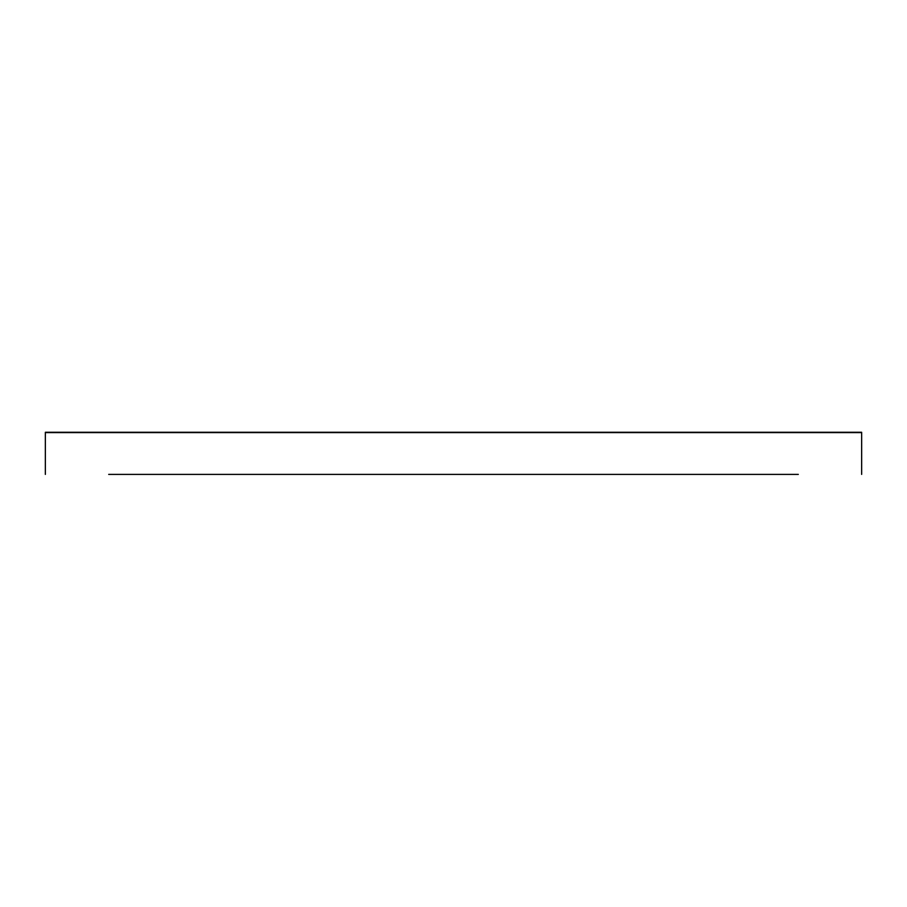 <?xml version="1.0" encoding="UTF-8"?>
<svg xmlns="http://www.w3.org/2000/svg" width="907" height="907" viewBox="0 0 907 907"><rect width="100%" height="100%" fill="white"/><g stroke="black" fill="none" stroke-linecap="round" stroke-linejoin="round"><path stroke-width="1.36" d="M798.307 474.395L108.693 474.395M861.65 474.395L861.65 432.276L45.35 432.276L45.35 474.395M341.179 474.395L565.821 474.395M112.615 474.395L337.257 474.395M569.743 474.395L794.385 474.395M861.65 432.605L45.35 432.605"/></g></svg>

